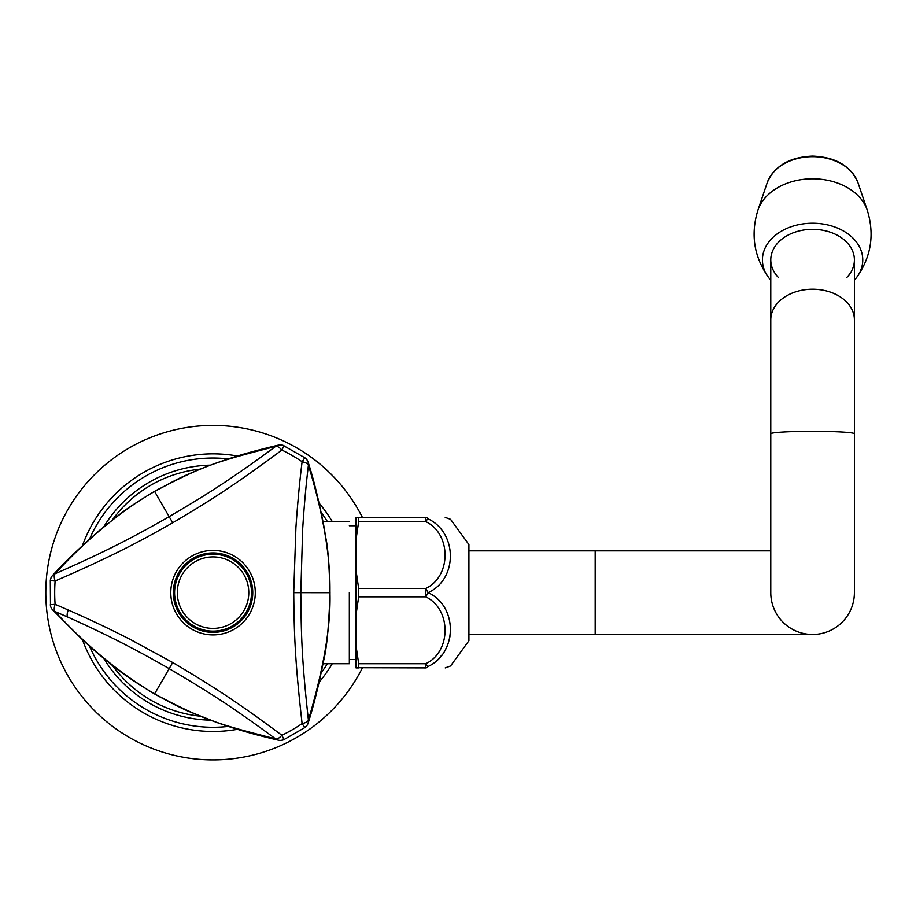 <?xml version="1.0" encoding="UTF-8"?>
<svg xmlns="http://www.w3.org/2000/svg" width="916" height="916" viewBox="0 0 916 916"><rect width="100%" height="100%" fill="white"/><g stroke="black" fill="none" stroke-linecap="round" stroke-linejoin="round"><path stroke-width="1.37" d="M349.34 592.652L349.34 663.734L349.34 592.652M210.474 465.156A127.519 127.519 0 0 0 103.909 526.677A127.519 127.519 0 0 1 210.474 465.156M210.474 720.148A127.519 127.519 0 0 1 103.909 658.627A127.519 127.519 0 0 0 210.474 720.148M308.108 462.191A8.358 7.946 163.1 0 0 304.73 457.885L302.108 461.721C299.658 481.175 297.597 503.17 295.902 527.731L293.727 592.652C294.196 632.051 294.574 657.482 302.108 723.583A158.354 158.354 0 0 1 281.888 735.262C243.381 706.763 219.462 690.046 172.7 662.531L130.805 639.734C111.512 629.796 90.65 619.88 68.231 609.987L55.12 604.331A158.354 158.354 0 0 1 55.12 580.984C110.607 557.008 141.156 540.795 172.7 522.784C204.302 504.098 229.813 488.732 281.888 450.054A158.354 158.354 0 0 1 302.108 461.721A8.358 3.206 -173.1 0 1 308.406 465.248C306.081 484.072 304.169 505.414 302.658 529.265L300.803 592.652C301.238 631.25 301.284 656.028 308.406 720.068A8.358 3.206 173.1 0 1 302.108 723.583L304.822 727.567L283.983 739.601L281.888 735.262A8.358 3.206 -53.1 0 1 275.693 738.949C221.947 724.865 206.856 721.842 154.586 693.904C119.527 673.145 86.333 645.688 55.017 611.533A8.358 3.206 -66.9 0 1 55.12 604.331L50.311 604.686A8.358 8.358 0 0 0 52.544 609.781A8.358 7.946 136.9 0 0 55.017 611.533L67.704 617.052A8.358 2.782 -66.1 0 1 68.231 609.987M173.319 592.652A39.72 39.72 0 0 1 213.039 552.932A39.72 39.72 0 0 1 252.759 592.652A39.72 39.72 0 0 1 213.039 632.372A39.72 39.72 0 0 1 173.319 592.652L174.693 589.629M293.727 592.652L330 592.698C329.199 564.634 327.802 546.428 325.833 538.07L323.669 525.017C318.344 498.384 313.158 477.454 308.12 462.225A8.358 7.946 163.1 0 1 308.406 465.248C323.337 514.151 330.516 556.619 329.955 592.652C330.939 625.743 323.76 668.211 308.406 720.068A8.358 7.946 16.9 0 1 308.12 723.09C313.49 706.488 318.631 685.786 323.543 660.997C326.726 648.826 328.878 626.063 330.012 592.686L329.886 599.396M329.886 585.919L330 592.675M308.108 723.113A8.358 7.946 16.9 0 1 304.73 727.43L304.822 727.567A8.358 8.358 0 0 0 308.12 723.09M278.487 740.22A8.358 7.946 -76.9 0 0 283.914 739.441L283.983 739.601A8.358 8.358 0 0 1 278.464 740.208A8.358 7.946 -76.9 0 1 275.693 738.949C238.32 711.411 215.02 695.542 169.162 668.657C142.633 653.291 109.771 635.818 67.704 617.052M160.415 697.19L154.392 693.847M154.174 693.721L148.793 690.481M154.002 491.686L160.415 488.114M148.804 494.823L154.586 491.411C204.36 464.996 216.519 461.756 275.693 446.367A8.358 3.206 53.1 0 1 281.888 450.054L283.983 445.714A8.358 8.358 0 0 0 278.464 445.096A8.358 7.946 -103.1 0 1 283.914 445.863L304.822 457.748A8.358 8.358 0 0 1 308.12 462.225M50.483 604.675L50.311 580.63L55.12 580.984A8.358 3.206 66.9 0 1 55.017 573.771C87.489 538.516 120.672 511.059 154.586 491.411L153.293 492.098M52.521 575.557A8.358 7.946 43.1 0 0 50.483 580.641L50.311 580.63A8.358 8.358 0 0 1 52.544 575.534A8.358 7.946 43.1 0 1 55.017 573.771C108.683 550.413 138.224 534.326 169.162 516.647C200.146 498.35 225.176 483.671 275.693 446.367A8.358 7.946 -103.1 0 1 278.464 445.096C250.171 451.897 237.313 455.676 216.336 463.015C198.474 469.439 183.017 476.4 176.674 479.618L153.659 491.881C137.629 501.602 126.694 508.781 120.878 513.441L98.539 531.177C77.139 550.173 61.807 564.954 52.544 575.534M174.578 593.27L174.578 592.034M251.499 592.034L251.499 592.652A38.461 38.461 0 0 1 213.039 631.124A38.461 38.461 0 0 1 174.578 592.652L173.525 592.652L174.761 596.419L173.41 595.297L174.75 596.35M174.693 595.686L174.75 596.339M210.394 632.292L209.272 630.941L210.016 630.998M209.272 630.941L213.039 632.166L216.806 630.941L215.684 632.292L216.806 630.941L216.061 630.998M213.039 632.372L212.42 631.113M213.657 631.113L213.073 631.124M251.385 589.618L252.553 592.652L251.316 596.419L252.667 595.297L251.316 596.419L251.385 595.686M174.578 592.652A38.461 38.461 0 0 1 213.039 554.191A38.461 38.461 0 0 1 251.499 592.652A38.461 38.461 0 0 1 213.039 631.124A38.461 38.461 0 0 1 174.578 592.652A38.461 38.461 0 0 1 213.039 554.191A38.461 38.461 0 0 1 251.499 592.652L251.499 593.27M251.316 588.896L252.667 590.007L251.316 588.896M215.684 553.024L216.806 554.375L216.073 554.306M216.806 554.375L213.039 553.149L209.272 554.375L210.394 553.024L209.272 554.375M213.073 554.191L213.657 554.191M212.42 554.191L213.039 552.932M173.41 590.007L174.761 588.896L173.41 590.007M854.399 259.904L854.399 319.787A41.815 30.583 0 0 0 812.595 289.216A41.815 30.583 0 0 0 770.78 319.787L770.78 433.783A41.815 2.462 0 0 1 812.595 431.31A41.815 2.462 0 0 1 854.399 433.783L854.399 592.641A41.815 41.815 0 0 1 812.595 634.467A41.815 41.815 0 0 1 770.78 592.652A41.815 41.815 0 0 0 812.595 634.467A41.815 41.815 0 0 0 854.399 592.652A41.815 41.815 0 0 1 812.595 634.467A41.815 41.815 0 0 1 770.78 592.652L770.78 592.606M854.399 280.193A50.174 36.697 180 0 0 856.311 277.914A50.174 36.697 180 0 0 812.595 223.218A50.174 36.697 0 0 0 768.879 277.914C754.028 257.201 750.376 234.588 757.944 210.085A56.3 41.174 0 0 1 812.595 178.815A56.3 41.174 180 0 1 867.246 210.085C874.803 234.588 871.162 257.201 856.311 277.914M770.78 280.193A50.174 36.697 0 0 1 768.879 277.914M778.302 277.411A41.815 30.583 0 0 1 775.52 245.763A41.815 30.583 0 0 1 812.595 229.332A41.815 30.583 0 0 1 849.659 245.763A41.815 30.583 0 0 1 846.876 277.411M445.21 517.403L450.546 519.315L468.912 544.573L468.912 640.742L450.546 665.989L445.21 667.913M428.104 518.834L428.058 518.811C457.794 519.418 457.794 519.418 428.058 518.811C457.908 532.986 457.702 579.485 428.058 592.652C457.817 606.094 457.782 652.684 428.058 666.505C457.794 665.898 457.794 665.898 428.058 666.505L428.104 666.47M438.157 659.325L442.199 654.711M445.439 649.662L447.913 644.188M449.573 638.429L449.939 636.551M358.66 517.403L425.711 517.403C451.496 517.403 451.496 517.403 425.711 517.403A8.358 4.225 -90 0 1 428.058 518.811A8.358 2.107 116.9 0 0 425.711 521.582L358.66 521.582L356.026 539.558L356.026 517.403L358.66 517.403L358.671 521.57M358.66 596.831L356.026 614.819L356.026 570.496L358.66 588.473L358.66 596.831L425.711 596.831C451.519 609.014 451.485 651.768 425.711 663.734L425.711 667.913C451.496 667.913 451.496 667.913 425.711 667.913L425.711 667.913A8.358 4.225 90 0 0 428.058 666.505A8.358 2.107 -116.9 0 1 425.711 663.734L358.66 663.734L358.66 667.913L356.026 667.913L356.026 645.757L358.694 663.905M425.974 667.901A8.358 4.225 -90 0 1 425.711 667.913L358.9 667.718M356.026 614.819L356.026 645.757M356.026 570.496L356.026 539.558M425.711 517.403L425.711 521.582C451.599 533.868 451.416 576.542 425.711 588.473L425.711 596.831A8.358 2.107 116.9 0 0 428.058 592.652A8.358 2.107 -116.9 0 0 425.711 588.473L358.66 588.473M362.392 667.913A167.239 167.239 0 0 1 45.8 592.652A167.239 167.239 0 0 1 362.392 517.403M332.268 663.734A138.808 138.808 0 0 1 319.146 682.145M237.484 729.296A138.808 138.808 0 0 1 82.486 639.803M332.268 521.582A138.808 138.808 0 0 0 319.146 503.17M237.484 456.019A138.808 138.808 0 0 0 82.486 545.501M327.378 663.734A134.629 134.629 0 0 1 321.218 672.802M228.359 726.411A134.629 134.629 0 0 1 89.55 646.261M327.378 521.582A134.629 134.629 0 0 0 321.218 512.513M228.359 458.905A134.629 134.629 0 0 0 89.55 539.043M112.473 519.819A124.175 124.175 0 0 1 200.238 469.141M112.473 665.497A124.175 124.175 0 0 0 200.238 716.175M170.788 592.652A42.251 42.251 0 0 1 213.039 550.401A42.251 42.251 0 0 1 255.289 592.652A42.251 42.251 0 0 1 213.039 634.903A42.251 42.251 0 0 1 170.788 592.652M154.586 491.411L172.7 522.784M172.7 662.531L154.586 693.904M251.499 592.652L252.759 592.652M177.292 592.652A35.747 35.747 0 0 1 213.039 556.905A35.747 35.747 0 0 1 248.786 592.652A35.747 35.747 0 0 1 213.039 628.399A35.747 35.747 0 0 1 177.292 592.652M854.399 433.783L854.399 319.787M812.595 634.467L595.182 634.467L595.182 550.848L770.78 550.848M767.242 182.639C774.512 165.888 789.626 157.048 812.595 156.109C835.564 157.048 850.678 165.888 857.948 182.639A46.727 34.167 180 0 0 812.595 156.682A46.727 34.167 180 0 0 767.242 182.639L757.944 210.085M349.34 521.582L323.027 521.582M349.34 663.734L323.027 663.734M349.34 659.554L356.026 659.554M356.026 525.761L349.34 525.761M52.544 609.781L83.402 640.662L98.367 653.99C112.21 664.833 116.332 670.752 154.277 693.79C171.864 703.488 183.99 709.602 190.654 712.144L217.172 722.598C235.091 729.033 255.53 734.907 278.464 740.208M770.78 433.783L770.78 592.641M595.182 550.848L468.912 550.848M595.182 634.467L468.912 634.467M770.78 319.787L770.78 259.904M857.948 182.639L867.246 210.085"/></g></svg>
